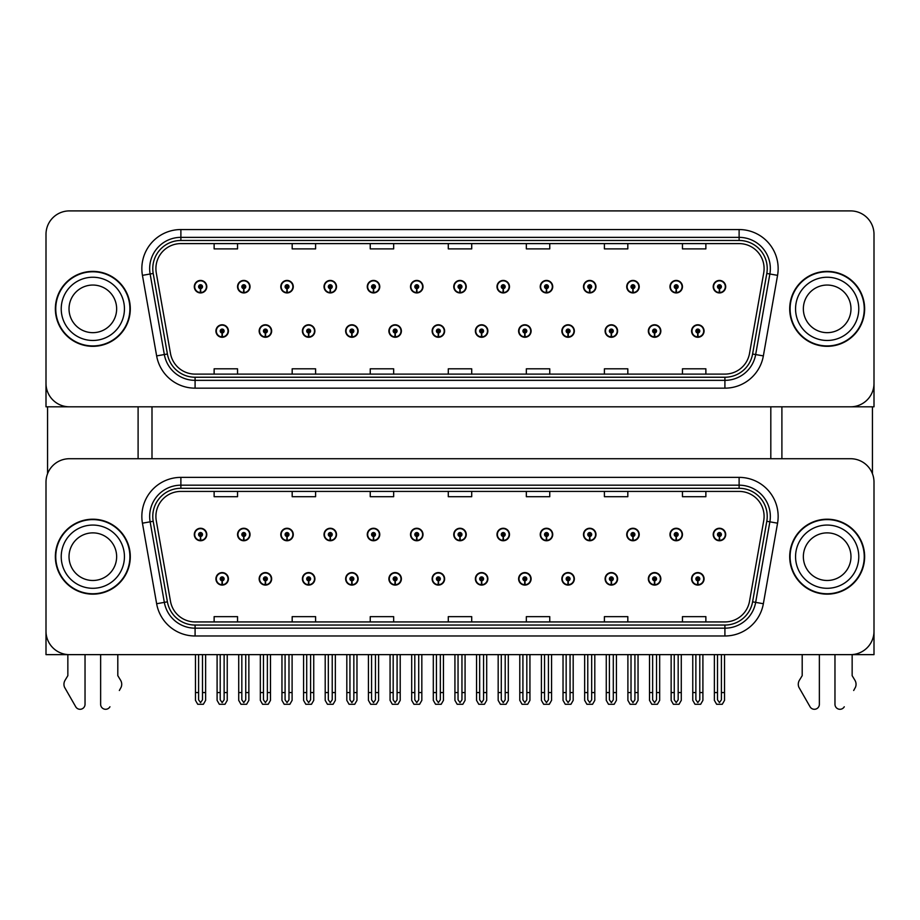 <?xml version="1.0" encoding="UTF-8"?>
<svg xmlns="http://www.w3.org/2000/svg" width="920" height="920" viewBox="0 0 920 920"><rect width="100%" height="100%" fill="white"/><g stroke="black" fill="none" stroke-linecap="round" stroke-linejoin="round"><path stroke-width="1.38" d="M605.107 578.841A6.244 6.244 0 0 0 611.351 585.085A6.244 6.244 0 0 0 617.596 578.841A6.244 6.244 0 0 0 611.351 572.596A6.244 6.244 0 0 0 605.107 578.841M561.855 578.841A6.244 6.244 0 0 0 568.1 585.085A6.244 6.244 0 0 0 574.344 578.841A6.244 6.244 0 0 0 568.1 572.596A6.244 6.244 0 0 0 561.855 578.841M518.615 578.841A6.244 6.244 0 0 0 524.86 585.085A6.244 6.244 0 0 0 531.104 578.841A6.244 6.244 0 0 0 524.86 572.596A6.244 6.244 0 0 0 518.615 578.841M475.375 578.841A6.244 6.244 0 0 0 481.62 585.085A6.244 6.244 0 0 0 487.864 578.841A6.244 6.244 0 0 0 481.62 572.596A6.244 6.244 0 0 0 475.375 578.841M432.135 578.841A6.244 6.244 0 0 0 438.38 585.085A6.244 6.244 0 0 0 444.624 578.841A6.244 6.244 0 0 0 438.38 572.596A6.244 6.244 0 0 0 432.135 578.841M388.895 578.841A6.244 6.244 0 0 0 395.14 585.085A6.244 6.244 0 0 0 401.384 578.841A6.244 6.244 0 0 0 395.14 572.596A6.244 6.244 0 0 0 388.895 578.841M345.655 578.841A6.244 6.244 0 0 0 351.9 585.085A6.244 6.244 0 0 0 358.144 578.841A6.244 6.244 0 0 0 351.9 572.596A6.244 6.244 0 0 0 345.655 578.841M302.404 578.841A6.244 6.244 0 0 0 308.648 585.085A6.244 6.244 0 0 0 314.893 578.841A6.244 6.244 0 0 0 308.648 572.596A6.244 6.244 0 0 0 302.404 578.841M259.164 578.841A6.244 6.244 0 0 0 265.408 585.085A6.244 6.244 0 0 0 271.653 578.841A6.244 6.244 0 0 0 265.408 572.596A6.244 6.244 0 0 0 259.164 578.841M215.924 578.841A6.244 6.244 0 0 0 222.168 585.085A6.244 6.244 0 0 0 228.413 578.841A6.244 6.244 0 0 0 222.168 572.596A6.244 6.244 0 0 0 215.924 578.841M648.347 578.841A6.244 6.244 0 0 0 654.591 585.085A6.244 6.244 0 0 0 660.836 578.841A6.244 6.244 0 0 0 654.591 572.596A6.244 6.244 0 0 0 648.347 578.841M669.967 534.509A6.244 6.244 0 0 0 676.211 540.753A6.244 6.244 0 0 0 682.456 534.509A6.244 6.244 0 0 0 676.211 528.264A6.244 6.244 0 0 0 669.967 534.509M626.727 534.509A6.244 6.244 0 0 0 632.971 540.753A6.244 6.244 0 0 0 639.216 534.509A6.244 6.244 0 0 0 632.971 528.264A6.244 6.244 0 0 0 626.727 534.509M583.487 534.509A6.244 6.244 0 0 0 589.731 540.753A6.244 6.244 0 0 0 595.976 534.509A6.244 6.244 0 0 0 589.731 528.264A6.244 6.244 0 0 0 583.487 534.509M540.235 534.509A6.244 6.244 0 0 0 546.48 540.753A6.244 6.244 0 0 0 552.724 534.509A6.244 6.244 0 0 0 546.48 528.264A6.244 6.244 0 0 0 540.235 534.509M496.995 534.509A6.244 6.244 0 0 0 503.24 540.753A6.244 6.244 0 0 0 509.484 534.509A6.244 6.244 0 0 0 503.24 528.264A6.244 6.244 0 0 0 496.995 534.509M453.755 534.509A6.244 6.244 0 0 0 460 540.753A6.244 6.244 0 0 0 466.244 534.509A6.244 6.244 0 0 0 460 528.264A6.244 6.244 0 0 0 453.755 534.509M410.515 534.509A6.244 6.244 0 0 0 416.76 540.753A6.244 6.244 0 0 0 423.004 534.509A6.244 6.244 0 0 0 416.76 528.264A6.244 6.244 0 0 0 410.515 534.509M367.275 534.509A6.244 6.244 0 0 0 373.52 540.753A6.244 6.244 0 0 0 379.764 534.509A6.244 6.244 0 0 0 373.52 528.264A6.244 6.244 0 0 0 367.275 534.509M324.024 534.509A6.244 6.244 0 0 0 330.268 540.753A6.244 6.244 0 0 0 336.513 534.509A6.244 6.244 0 0 0 330.268 528.264A6.244 6.244 0 0 0 324.024 534.509M280.784 534.509A6.244 6.244 0 0 0 287.029 540.753A6.244 6.244 0 0 0 293.273 534.509A6.244 6.244 0 0 0 287.029 528.264A6.244 6.244 0 0 0 280.784 534.509M237.544 534.509A6.244 6.244 0 0 0 243.788 540.753A6.244 6.244 0 0 0 250.033 534.509A6.244 6.244 0 0 0 243.788 528.264A6.244 6.244 0 0 0 237.544 534.509M194.304 534.509A6.244 6.244 0 0 0 200.548 540.753A6.244 6.244 0 0 0 206.793 534.509A6.244 6.244 0 0 0 200.548 528.264A6.244 6.244 0 0 0 194.304 534.509M691.587 578.841A6.244 6.244 0 0 0 697.831 585.085A6.244 6.244 0 0 0 704.076 578.841A6.244 6.244 0 0 0 697.831 572.596A6.244 6.244 0 0 0 691.587 578.841M713.207 534.509A6.244 6.244 0 0 0 719.452 540.753A6.244 6.244 0 0 0 725.696 534.509A6.244 6.244 0 0 0 719.452 528.264A6.244 6.244 0 0 0 713.207 534.509M874 654.637L874 482.137A23.414 23.414 0 0 0 850.586 458.723L69.414 458.723A23.414 23.414 0 0 0 46 482.137L46 654.637L874 654.637M151.995 406.812L151.995 458.723M770.81 406.812L770.81 458.723M605.107 331.027A6.244 6.244 0 0 0 611.351 337.272A6.244 6.244 0 0 0 617.596 331.027A6.244 6.244 0 0 0 611.351 324.783A6.244 6.244 0 0 0 605.107 331.027M561.855 331.027A6.244 6.244 0 0 0 568.1 337.272A6.244 6.244 0 0 0 574.344 331.027A6.244 6.244 0 0 0 568.1 324.783A6.244 6.244 0 0 0 561.855 331.027M518.615 331.027A6.244 6.244 0 0 0 524.86 337.272A6.244 6.244 0 0 0 531.104 331.027A6.244 6.244 0 0 0 524.86 324.783A6.244 6.244 0 0 0 518.615 331.027M475.375 331.027A6.244 6.244 0 0 0 481.62 337.272A6.244 6.244 0 0 0 487.864 331.027A6.244 6.244 0 0 0 481.62 324.783A6.244 6.244 0 0 0 475.375 331.027M432.135 331.027A6.244 6.244 0 0 0 438.38 337.272A6.244 6.244 0 0 0 444.624 331.027A6.244 6.244 0 0 0 438.38 324.783A6.244 6.244 0 0 0 432.135 331.027M388.895 331.027A6.244 6.244 0 0 0 395.14 337.272A6.244 6.244 0 0 0 401.384 331.027A6.244 6.244 0 0 0 395.14 324.783A6.244 6.244 0 0 0 388.895 331.027M345.655 331.027A6.244 6.244 0 0 0 351.9 337.272A6.244 6.244 0 0 0 358.144 331.027A6.244 6.244 0 0 0 351.9 324.783A6.244 6.244 0 0 0 345.655 331.027M302.404 331.027A6.244 6.244 0 0 0 308.648 337.272A6.244 6.244 0 0 0 314.893 331.027A6.244 6.244 0 0 0 308.648 324.783A6.244 6.244 0 0 0 302.404 331.027M259.164 331.027A6.244 6.244 0 0 0 265.408 337.272A6.244 6.244 0 0 0 271.653 331.027A6.244 6.244 0 0 0 265.408 324.783A6.244 6.244 0 0 0 259.164 331.027M215.924 331.027A6.244 6.244 0 0 0 222.168 337.272A6.244 6.244 0 0 0 228.413 331.027A6.244 6.244 0 0 0 222.168 324.783A6.244 6.244 0 0 0 215.924 331.027M648.347 331.027A6.244 6.244 0 0 0 654.591 337.272A6.244 6.244 0 0 0 660.836 331.027A6.244 6.244 0 0 0 654.591 324.783A6.244 6.244 0 0 0 648.347 331.027M669.967 286.683A6.244 6.244 0 0 0 676.211 292.928A6.244 6.244 0 0 0 682.456 286.683A6.244 6.244 0 0 0 676.211 280.439A6.244 6.244 0 0 0 669.967 286.683M626.727 286.683A6.244 6.244 0 0 0 632.971 292.928A6.244 6.244 0 0 0 639.216 286.683A6.244 6.244 0 0 0 632.971 280.439A6.244 6.244 0 0 0 626.727 286.683M583.487 286.683A6.244 6.244 0 0 0 589.731 292.928A6.244 6.244 0 0 0 595.976 286.683A6.244 6.244 0 0 0 589.731 280.439A6.244 6.244 0 0 0 583.487 286.683M540.235 286.683A6.244 6.244 0 0 0 546.48 292.928A6.244 6.244 0 0 0 552.724 286.683A6.244 6.244 0 0 0 546.48 280.439A6.244 6.244 0 0 0 540.235 286.683M496.995 286.683A6.244 6.244 0 0 0 503.24 292.928A6.244 6.244 0 0 0 509.484 286.683A6.244 6.244 0 0 0 503.24 280.439A6.244 6.244 0 0 0 496.995 286.683M453.755 286.683A6.244 6.244 0 0 0 460 292.928A6.244 6.244 0 0 0 466.244 286.683A6.244 6.244 0 0 0 460 280.439A6.244 6.244 0 0 0 453.755 286.683M410.515 286.683A6.244 6.244 0 0 0 416.76 292.928A6.244 6.244 0 0 0 423.004 286.683A6.244 6.244 0 0 0 416.76 280.439A6.244 6.244 0 0 0 410.515 286.683M367.275 286.683A6.244 6.244 0 0 0 373.52 292.928A6.244 6.244 0 0 0 379.764 286.683A6.244 6.244 0 0 0 373.52 280.439A6.244 6.244 0 0 0 367.275 286.683M324.024 286.683A6.244 6.244 0 0 0 330.268 292.928A6.244 6.244 0 0 0 336.513 286.683A6.244 6.244 0 0 0 330.268 280.439A6.244 6.244 0 0 0 324.024 286.683M280.784 286.683A6.244 6.244 0 0 0 287.029 292.928A6.244 6.244 0 0 0 293.273 286.683A6.244 6.244 0 0 0 287.029 280.439A6.244 6.244 0 0 0 280.784 286.683M237.544 286.683A6.244 6.244 0 0 0 243.788 292.928A6.244 6.244 0 0 0 250.033 286.683A6.244 6.244 0 0 0 243.788 280.439A6.244 6.244 0 0 0 237.544 286.683M194.304 286.683A6.244 6.244 0 0 0 200.548 292.928A6.244 6.244 0 0 0 206.793 286.683A6.244 6.244 0 0 0 200.548 280.439A6.244 6.244 0 0 0 194.304 286.683M691.587 331.027A6.244 6.244 0 0 0 697.831 337.272A6.244 6.244 0 0 0 704.076 331.027A6.244 6.244 0 0 0 697.831 324.783A6.244 6.244 0 0 0 691.587 331.027M713.207 286.683A6.244 6.244 0 0 0 719.452 292.928A6.244 6.244 0 0 0 725.696 286.683A6.244 6.244 0 0 0 719.452 280.439A6.244 6.244 0 0 0 713.207 286.683M874 406.812L874 234.312A23.414 23.414 0 0 0 850.586 210.898L69.414 210.898A23.414 23.414 0 0 0 46 234.312L46 406.812L874 406.812M55.361 556.68A37.467 37.467 0 0 0 92.828 594.147A37.467 37.467 0 0 0 130.295 556.68A37.467 37.467 0 0 0 92.828 519.213A37.467 37.467 0 0 0 55.361 556.68M789.705 556.68A37.467 37.467 0 0 0 827.172 594.147A37.467 37.467 0 0 0 864.639 556.68A37.467 37.467 0 0 0 827.172 519.213A37.467 37.467 0 0 0 789.705 556.68M155.905 516.396A24.978 24.978 0 0 1 180.883 491.418L739.116 491.418A24.978 24.978 0 0 1 763.715 520.743L749.512 601.289A24.978 24.978 0 0 1 724.914 621.931L195.086 621.931A24.978 24.978 0 0 1 170.487 601.289L156.285 520.743A24.978 24.978 0 0 1 155.905 516.396M152.777 516.396A28.094 28.094 0 0 0 153.203 521.284L167.405 601.83A28.094 28.094 0 0 0 195.086 625.048L724.914 625.048A28.094 28.094 0 0 0 752.594 601.83L766.797 521.284A28.094 28.094 0 0 0 739.116 488.301L180.883 488.301A28.094 28.094 0 0 0 152.777 516.396M142.439 523.181A39.031 39.031 0 0 1 180.883 477.376L739.116 477.376A39.031 39.031 0 0 1 777.561 523.181L763.358 603.727A39.031 39.031 0 0 1 724.914 635.984L195.086 635.984A39.031 39.031 0 0 1 156.642 603.727L142.439 523.181L150.132 521.824A31.222 31.222 0 0 1 180.883 485.185L739.116 485.185A31.222 31.222 0 0 1 769.867 521.824L755.665 602.37A31.222 31.222 0 0 1 724.914 628.176L195.086 628.176A31.222 31.222 0 0 1 164.335 602.37L150.132 521.824A31.222 31.222 0 0 1 149.661 516.396M850.586 458.723L69.414 458.723M46 482.137L46 631.223A23.414 23.414 0 0 0 69.414 654.637L850.586 654.637A23.414 23.414 0 0 0 874 631.223L874 482.137M448.293 491.418L448.293 496.708L471.707 496.708L471.707 491.418M370.242 491.418L370.242 496.708L393.656 496.708L393.656 491.418M292.18 491.418L292.18 496.708L315.594 496.708L315.594 491.418M214.13 491.418L214.13 496.708L237.544 496.708L237.544 491.418M526.343 491.418L526.343 496.708L549.757 496.708L549.757 491.418M604.405 491.418L604.405 496.708L627.819 496.708L627.819 491.418M682.456 491.418L682.456 496.708L705.87 496.708L705.87 491.418M471.707 621.931L471.707 616.641L448.293 616.641L448.293 621.931M393.656 621.931L393.656 616.641L370.242 616.641L370.242 621.931M315.594 621.931L315.594 616.641L292.18 616.641L292.18 621.931M237.544 621.931L237.544 616.641L214.13 616.641L214.13 621.931M549.757 621.931L549.757 616.641L526.343 616.641L526.343 621.931M627.819 621.931L627.819 616.641L604.405 616.641L604.405 621.931M705.87 621.931L705.87 616.641L682.456 616.641L682.456 621.931M55.361 308.855A37.467 37.467 0 0 0 92.828 346.322A37.467 37.467 0 0 0 130.295 308.855A37.467 37.467 0 0 0 92.828 271.388A37.467 37.467 0 0 0 55.361 308.855M789.705 308.855A37.467 37.467 0 0 0 827.172 346.322A37.467 37.467 0 0 0 864.639 308.855A37.467 37.467 0 0 0 827.172 271.388A37.467 37.467 0 0 0 789.705 308.855M155.905 268.582A24.978 24.978 0 0 1 180.883 243.605L739.116 243.605A24.978 24.978 0 0 1 763.715 272.918L749.512 353.464A24.978 24.978 0 0 1 724.914 374.106L195.086 374.106A24.978 24.978 0 0 1 170.487 353.464L156.285 272.918A24.978 24.978 0 0 1 155.905 268.582M152.777 268.582A28.094 28.094 0 0 0 153.203 273.458L167.405 354.004A28.094 28.094 0 0 0 195.086 377.234L724.914 377.234A28.094 28.094 0 0 0 752.594 354.004L766.797 273.458A28.094 28.094 0 0 0 739.116 240.476L180.883 240.476A28.094 28.094 0 0 0 152.777 268.582M142.439 275.356A39.031 39.031 0 0 1 180.883 229.552L739.116 229.552A39.031 39.031 0 0 1 777.561 275.356L763.358 355.902A39.031 39.031 0 0 1 724.914 388.159L195.086 388.159A39.031 39.031 0 0 1 156.642 355.902L142.439 275.356L150.132 273.999A31.222 31.222 0 0 1 180.883 237.36L739.116 237.36A31.222 31.222 0 0 1 769.867 273.999L755.665 354.556A31.222 31.222 0 0 1 724.914 380.351L195.086 380.351A31.222 31.222 0 0 1 164.335 354.556L150.132 273.999A31.222 31.222 0 0 1 149.661 268.582M850.586 210.898L69.414 210.898M46 234.312L46 383.398A23.414 23.414 0 0 0 69.414 406.812L850.586 406.812A23.414 23.414 0 0 0 874 383.398L874 234.312M752.594 354.004L755.665 354.556L769.867 273.999L777.561 275.356M448.293 243.605L448.293 248.883L471.707 248.883L471.707 243.605M370.242 243.605L370.242 248.883L393.656 248.883L393.656 243.605M292.18 243.605L292.18 248.883L315.594 248.883L315.594 243.605M214.13 243.605L214.13 248.883L237.544 248.883L237.544 243.605M526.343 243.605L526.343 248.883L549.757 248.883L549.757 243.605M604.405 243.605L604.405 248.883L627.819 248.883L627.819 243.605M682.456 243.605L682.456 248.883L705.87 248.883L705.87 243.605M471.707 374.106L471.707 368.816L448.293 368.816L448.293 374.106M393.656 374.106L393.656 368.816L370.242 368.816L370.242 374.106M315.594 374.106L315.594 368.816L292.18 368.816L292.18 374.106M237.544 374.106L237.544 368.816L214.13 368.816L214.13 374.106M549.757 374.106L549.757 368.816L526.343 368.816L526.343 374.106M627.819 374.106L627.819 368.816L604.405 368.816L604.405 374.106M705.87 374.106L705.87 368.816L682.456 368.816L682.456 374.106M699.786 654.637L699.786 699.821L697.831 702.604L695.876 699.821L695.876 692.564L692.76 692.564L692.76 700.373L695.014 704.283L700.649 704.283L702.903 700.373L702.903 654.637M697.751 580.796L697.578 584.694A5.853 5.853 0 0 1 691.978 578.841A5.853 5.853 0 0 1 697.831 572.987A5.853 5.853 0 0 1 703.685 578.841A5.853 5.853 0 0 1 698.084 584.694L697.912 580.796A1.955 1.955 0 0 0 699.786 578.841A1.955 1.955 0 0 0 697.831 576.897A1.955 1.955 0 0 0 695.876 578.841A1.955 1.955 0 0 0 697.751 580.796L697.797 579.623A0.782 0.782 0 0 1 697.049 578.841A0.782 0.782 0 0 1 697.831 578.059A0.782 0.782 0 0 1 698.613 578.841A0.782 0.782 0 0 1 697.866 579.623L697.912 580.796M692.76 654.637L692.76 692.564M695.876 654.637L695.876 692.564M699.786 692.564L702.903 692.564M721.406 654.637L721.406 699.821L719.452 702.604L717.496 699.821L717.496 692.564L714.38 692.564L714.38 700.373L716.634 704.283L722.269 704.283L724.523 700.373L724.523 654.637M719.371 536.463L719.198 540.362A5.853 5.853 0 0 1 713.598 534.509A5.853 5.853 0 0 1 719.452 528.655A5.853 5.853 0 0 1 725.305 534.509A5.853 5.853 0 0 1 719.704 540.362L719.532 536.463A1.955 1.955 0 0 0 721.406 534.509A1.955 1.955 0 0 0 719.452 532.553A1.955 1.955 0 0 0 717.496 534.509A1.955 1.955 0 0 0 719.371 536.463L719.417 535.29A0.782 0.782 0 0 1 718.669 534.509A0.782 0.782 0 0 1 719.452 533.726A0.782 0.782 0 0 1 720.233 534.509A0.782 0.782 0 0 1 719.486 535.29L719.532 536.463M714.38 654.637L714.38 692.564M717.496 654.637L717.496 692.564M721.406 692.564L724.523 692.564M697.751 332.971L697.578 336.869A5.853 5.853 0 0 1 691.978 331.027A5.853 5.853 0 0 1 697.831 325.162A5.853 5.853 0 0 1 703.685 331.027A5.853 5.853 0 0 1 698.084 336.869L697.912 332.971A1.955 1.955 0 0 0 699.786 331.027A1.955 1.955 0 0 0 697.831 329.072A1.955 1.955 0 0 0 695.876 331.027A1.955 1.955 0 0 0 697.751 332.971L697.797 331.798A0.782 0.782 0 0 1 697.049 331.027A0.782 0.782 0 0 1 697.831 330.245A0.782 0.782 0 0 1 698.613 331.027A0.782 0.782 0 0 1 697.866 331.798L697.912 332.971M697.831 702.604L695.876 699.821M719.371 288.638L719.198 292.537A5.853 5.853 0 0 1 713.598 286.683A5.853 5.853 0 0 1 719.452 280.83A5.853 5.853 0 0 1 725.305 286.683A5.853 5.853 0 0 1 719.704 292.537L719.532 288.638A1.955 1.955 0 0 0 721.406 286.683A1.955 1.955 0 0 0 719.452 284.74A1.955 1.955 0 0 0 717.496 286.683A1.955 1.955 0 0 0 719.371 288.638L719.417 287.465A0.782 0.782 0 0 1 718.669 286.683A0.782 0.782 0 0 1 719.452 285.901A0.782 0.782 0 0 1 720.233 286.683A0.782 0.782 0 0 1 719.486 287.465L719.532 288.638M719.452 702.604L717.496 699.821M676.131 288.638L675.958 292.537A5.853 5.853 0 0 1 670.358 286.683A5.853 5.853 0 0 1 676.211 280.83A5.853 5.853 0 0 1 682.065 286.683A5.853 5.853 0 0 1 676.464 292.537L676.292 288.638A1.955 1.955 0 0 0 678.167 286.683A1.955 1.955 0 0 0 676.211 284.74A1.955 1.955 0 0 0 674.256 286.683A1.955 1.955 0 0 0 676.131 288.638L676.177 287.465A0.782 0.782 0 0 1 675.429 286.683A0.782 0.782 0 0 1 676.211 285.901A0.782 0.782 0 0 1 676.994 286.683A0.782 0.782 0 0 1 676.246 287.465L676.292 288.638M678.167 654.637L678.167 699.821L676.211 702.604L674.256 699.821L674.256 692.564L671.14 692.564L671.14 700.373L673.394 704.283L679.029 704.283L681.283 700.373L681.283 654.637M632.88 288.638L632.719 292.537A5.853 5.853 0 0 1 627.118 286.683A5.853 5.853 0 0 1 632.971 280.83A5.853 5.853 0 0 1 638.825 286.683A5.853 5.853 0 0 1 633.224 292.537L633.052 288.638A1.955 1.955 0 0 0 634.915 286.683A1.955 1.955 0 0 0 632.971 284.74A1.955 1.955 0 0 0 631.016 286.683A1.955 1.955 0 0 0 632.88 288.638L632.937 287.465A0.782 0.782 0 0 1 632.189 286.683A0.782 0.782 0 0 1 632.971 285.901A0.782 0.782 0 0 1 633.754 286.683A0.782 0.782 0 0 1 633.006 287.465L633.052 288.638M634.915 654.637L634.915 699.821L632.971 702.604L631.016 699.821L631.016 692.564L627.9 692.564L627.9 700.373L630.143 704.283L635.789 704.283L638.043 700.373L638.043 654.637M589.639 288.638L589.467 292.537A5.853 5.853 0 0 1 583.866 286.683A5.853 5.853 0 0 1 589.731 280.83A5.853 5.853 0 0 1 595.585 286.683A5.853 5.853 0 0 1 589.984 292.537L589.812 288.638A1.955 1.955 0 0 0 591.675 286.683A1.955 1.955 0 0 0 589.731 284.74A1.955 1.955 0 0 0 587.776 286.683A1.955 1.955 0 0 0 589.639 288.638L589.697 287.465A0.782 0.782 0 0 1 588.949 286.683A0.782 0.782 0 0 1 589.731 285.901A0.782 0.782 0 0 1 590.502 286.683A0.782 0.782 0 0 1 589.766 287.465L589.812 288.638M591.675 654.637L591.675 699.821L589.731 702.604L587.776 699.821L587.776 692.564L584.648 692.564L584.648 700.373L586.903 704.283L592.549 704.283L594.803 700.373L594.803 654.637M546.399 288.638L546.227 292.537A5.853 5.853 0 0 1 540.626 286.683A5.853 5.853 0 0 1 546.48 280.83A5.853 5.853 0 0 1 552.333 286.683A5.853 5.853 0 0 1 546.745 292.537L546.572 288.638A1.955 1.955 0 0 0 548.435 286.683A1.955 1.955 0 0 0 546.48 284.74A1.955 1.955 0 0 0 544.536 286.683A1.955 1.955 0 0 0 546.399 288.638L546.445 287.465A0.782 0.782 0 0 1 545.698 286.683A0.782 0.782 0 0 1 546.48 285.901A0.782 0.782 0 0 1 547.262 286.683A0.782 0.782 0 0 1 546.514 287.465L546.572 288.638M548.435 654.637L548.435 699.821L546.48 702.604L544.536 699.821L544.536 692.564L541.409 692.564L541.409 700.373L543.662 704.283L549.309 704.283L551.563 700.373L551.563 654.637M676.131 536.463L675.958 540.362A5.853 5.853 0 0 1 670.358 534.509A5.853 5.853 0 0 1 676.211 528.655A5.853 5.853 0 0 1 682.065 534.509A5.853 5.853 0 0 1 676.464 540.362L676.292 536.463A1.955 1.955 0 0 0 678.167 534.509A1.955 1.955 0 0 0 676.211 532.553A1.955 1.955 0 0 0 674.256 534.509A1.955 1.955 0 0 0 676.131 536.463L676.177 535.29A0.782 0.782 0 0 1 675.429 534.509A0.782 0.782 0 0 1 676.211 533.726A0.782 0.782 0 0 1 676.994 534.509A0.782 0.782 0 0 1 676.246 535.29L676.292 536.463M671.14 654.637L671.14 692.564M674.256 654.637L674.256 692.564M676.211 702.604L674.256 699.821M678.167 692.564L681.283 692.564M632.88 536.463L632.719 540.362A5.853 5.853 0 0 1 627.118 534.509A5.853 5.853 0 0 1 632.971 528.655A5.853 5.853 0 0 1 638.825 534.509A5.853 5.853 0 0 1 633.224 540.362L633.052 536.463A1.955 1.955 0 0 0 634.915 534.509A1.955 1.955 0 0 0 632.971 532.553A1.955 1.955 0 0 0 631.016 534.509A1.955 1.955 0 0 0 632.88 536.463L632.937 535.29A0.782 0.782 0 0 1 632.189 534.509A0.782 0.782 0 0 1 632.971 533.726A0.782 0.782 0 0 1 633.754 534.509A0.782 0.782 0 0 1 633.006 535.29L633.052 536.463M627.9 654.637L627.9 692.564M631.016 654.637L631.016 692.564M632.971 702.604L631.016 699.821M634.915 692.564L638.043 692.564M589.639 536.463L589.467 540.362A5.853 5.853 0 0 1 583.866 534.509A5.853 5.853 0 0 1 589.731 528.655A5.853 5.853 0 0 1 595.585 534.509A5.853 5.853 0 0 1 589.984 540.362L589.812 536.463A1.955 1.955 0 0 0 591.675 534.509A1.955 1.955 0 0 0 589.731 532.553A1.955 1.955 0 0 0 587.776 534.509A1.955 1.955 0 0 0 589.639 536.463L589.697 535.29A0.782 0.782 0 0 1 588.949 534.509A0.782 0.782 0 0 1 589.731 533.726A0.782 0.782 0 0 1 590.502 534.509A0.782 0.782 0 0 1 589.766 535.29L589.812 536.463M584.648 654.637L584.648 692.564M587.776 654.637L587.776 692.564M589.731 702.604L587.776 699.821M591.675 692.564L594.803 692.564M546.399 536.463L546.227 540.362A5.853 5.853 0 0 1 540.626 534.509A5.853 5.853 0 0 1 546.48 528.655A5.853 5.853 0 0 1 552.333 534.509A5.853 5.853 0 0 1 546.745 540.362L546.572 536.463A1.955 1.955 0 0 0 548.435 534.509A1.955 1.955 0 0 0 546.48 532.553A1.955 1.955 0 0 0 544.536 534.509A1.955 1.955 0 0 0 546.399 536.463L546.445 535.29A0.782 0.782 0 0 1 545.698 534.509A0.782 0.782 0 0 1 546.48 533.726A0.782 0.782 0 0 1 547.262 534.509A0.782 0.782 0 0 1 546.514 535.29L546.572 536.463M541.409 654.637L541.409 692.564M544.536 654.637L544.536 692.564M546.48 702.604L544.536 699.821M548.435 692.564L551.563 692.564M656.535 654.637L656.535 699.821L654.591 702.604L652.636 699.821L652.636 692.564L649.52 692.564L649.52 700.373L651.774 704.283L657.409 704.283L659.663 700.373L659.663 654.637M654.499 580.796L654.338 584.694A5.853 5.853 0 0 1 648.738 578.841A5.853 5.853 0 0 1 654.591 572.987A5.853 5.853 0 0 1 660.445 578.841A5.853 5.853 0 0 1 654.844 584.694L654.672 580.796A1.955 1.955 0 0 0 656.535 578.841A1.955 1.955 0 0 0 654.591 576.897A1.955 1.955 0 0 0 652.636 578.841A1.955 1.955 0 0 0 654.499 580.796L654.557 579.623A0.782 0.782 0 0 1 653.809 578.841A0.782 0.782 0 0 1 654.591 578.059A0.782 0.782 0 0 1 655.373 578.841A0.782 0.782 0 0 1 654.626 579.623L654.672 580.796M649.52 654.637L649.52 692.564M652.636 654.637L652.636 692.564M656.535 692.564L659.663 692.564M613.295 654.637L613.295 699.821L611.351 702.604L609.396 699.821L609.396 692.564L606.269 692.564L606.269 700.373L608.522 704.283L614.169 704.283L616.423 700.373L616.423 654.637M611.259 580.796L611.087 584.694A5.853 5.853 0 0 1 605.498 578.841A5.853 5.853 0 0 1 611.351 572.987A5.853 5.853 0 0 1 617.205 578.841A5.853 5.853 0 0 1 611.605 584.694L611.432 580.796A1.955 1.955 0 0 0 613.295 578.841A1.955 1.955 0 0 0 611.351 576.897A1.955 1.955 0 0 0 609.396 578.841A1.955 1.955 0 0 0 611.259 580.796L611.317 579.623A0.782 0.782 0 0 1 610.569 578.841A0.782 0.782 0 0 1 611.351 578.059A0.782 0.782 0 0 1 612.133 578.841A0.782 0.782 0 0 1 611.386 579.623L611.432 580.796M606.269 654.637L606.269 692.564M609.396 654.637L609.396 692.564M613.295 692.564L616.423 692.564M570.055 654.637L570.055 699.821L568.1 702.604L566.156 699.821L566.156 692.564L563.028 692.564L563.028 700.373L565.282 704.283L570.929 704.283L573.183 700.373L573.183 654.637M568.019 580.796L567.847 584.694A5.853 5.853 0 0 1 562.246 578.841A5.853 5.853 0 0 1 568.1 572.987A5.853 5.853 0 0 1 573.965 578.841A5.853 5.853 0 0 1 568.365 584.694L568.192 580.796A1.955 1.955 0 0 0 570.055 578.841A1.955 1.955 0 0 0 568.1 576.897A1.955 1.955 0 0 0 566.156 578.841A1.955 1.955 0 0 0 568.019 580.796L568.066 579.623A0.782 0.782 0 0 1 567.329 578.841A0.782 0.782 0 0 1 568.1 578.059A0.782 0.782 0 0 1 568.882 578.841A0.782 0.782 0 0 1 568.134 579.623L568.192 580.796M563.028 654.637L563.028 692.564M566.156 654.637L566.156 692.564M570.055 692.564L573.183 692.564M654.499 332.971L654.338 336.869A5.853 5.853 0 0 1 648.738 331.027A5.853 5.853 0 0 1 654.591 325.162A5.853 5.853 0 0 1 660.445 331.027A5.853 5.853 0 0 1 654.844 336.869L654.672 332.971A1.955 1.955 0 0 0 656.535 331.027A1.955 1.955 0 0 0 654.591 329.072A1.955 1.955 0 0 0 652.636 331.027A1.955 1.955 0 0 0 654.499 332.971L654.557 331.798A0.782 0.782 0 0 1 653.809 331.027A0.782 0.782 0 0 1 654.591 330.245A0.782 0.782 0 0 1 655.373 331.027A0.782 0.782 0 0 1 654.626 331.798L654.672 332.971M654.591 702.604L652.636 699.821M611.259 332.971L611.087 336.869A5.853 5.853 0 0 1 605.498 331.027A5.853 5.853 0 0 1 611.351 325.162A5.853 5.853 0 0 1 617.205 331.027A5.853 5.853 0 0 1 611.605 336.869L611.432 332.971A1.955 1.955 0 0 0 613.295 331.027A1.955 1.955 0 0 0 611.351 329.072A1.955 1.955 0 0 0 609.396 331.027A1.955 1.955 0 0 0 611.259 332.971L611.317 331.798A0.782 0.782 0 0 1 610.569 331.027A0.782 0.782 0 0 1 611.351 330.245A0.782 0.782 0 0 1 612.133 331.027A0.782 0.782 0 0 1 611.386 331.798L611.432 332.971M611.351 702.604L609.396 699.821M568.019 332.971L567.847 336.869A5.853 5.853 0 0 1 562.246 331.027A5.853 5.853 0 0 1 568.1 325.162A5.853 5.853 0 0 1 573.965 331.027A5.853 5.853 0 0 1 568.365 336.869L568.192 332.971A1.955 1.955 0 0 0 570.055 331.027A1.955 1.955 0 0 0 568.1 329.072A1.955 1.955 0 0 0 566.156 331.027A1.955 1.955 0 0 0 568.019 332.971L568.066 331.798A0.782 0.782 0 0 1 567.329 331.027A0.782 0.782 0 0 1 568.1 330.245A0.782 0.782 0 0 1 568.882 331.027A0.782 0.782 0 0 1 568.134 331.798L568.192 332.971M568.1 702.604L566.156 699.821M47.564 406.812L47.564 473.731M138.103 406.812L138.103 458.723M781.896 406.812L781.896 458.723M872.436 406.812L872.436 473.731M100.636 654.637L100.636 704.294L100.636 654.637M85.031 654.637L85.031 704.294A4.979 4.979 0 0 1 75.727 706.779L64.515 687.206A7.808 7.808 0 0 1 65.079 680.248L67.85 675.671L65.079 680.248M119.347 690.494L121.152 687.206A7.808 7.808 0 0 0 120.589 680.248L117.806 675.671L117.806 654.637M109.94 706.779A4.979 4.979 0 0 1 100.636 704.294M67.85 654.637L67.85 675.671M120.589 680.248L117.806 675.671M834.969 654.637L834.969 704.294L834.969 654.637M819.363 654.637L819.363 704.294A4.979 4.979 0 0 1 810.06 706.779L798.847 687.206A7.808 7.808 0 0 1 799.411 680.248L802.194 675.671L799.411 680.248M853.679 690.494L855.485 687.206A7.808 7.808 0 0 0 854.921 680.248L852.15 675.671L852.15 654.637M844.272 706.779A4.979 4.979 0 0 1 834.969 704.294M802.194 654.637L802.194 675.671M854.921 680.248L852.15 675.671M116.644 556.68A23.805 23.805 0 0 0 92.828 532.875A23.805 23.805 0 0 0 69.023 556.68A23.805 23.805 0 0 0 92.828 580.485A23.805 23.805 0 0 0 116.644 556.68A23.805 23.805 0 0 1 92.828 580.485A23.805 23.805 0 0 1 69.023 556.68M55.752 556.68A37.076 37.076 0 0 1 92.828 519.604A37.076 37.076 0 0 1 129.904 556.68A37.076 37.076 0 0 1 92.828 593.756A37.076 37.076 0 0 1 55.752 556.68M850.977 308.855A23.805 23.805 0 0 0 827.172 285.05A23.805 23.805 0 0 0 803.356 308.855A23.805 23.805 0 0 0 827.172 332.66A23.805 23.805 0 0 0 850.977 308.855A23.805 23.805 0 0 1 827.172 332.66A23.805 23.805 0 0 1 803.356 308.855M790.096 308.855A37.076 37.076 0 0 1 827.172 271.779A37.076 37.076 0 0 1 864.248 308.855A37.076 37.076 0 0 1 827.172 345.931A37.076 37.076 0 0 1 790.096 308.855M850.977 556.68A23.805 23.805 0 0 0 827.172 532.875A23.805 23.805 0 0 0 803.356 556.68A23.805 23.805 0 0 0 827.172 580.485A23.805 23.805 0 0 0 850.977 556.68A23.805 23.805 0 0 1 827.172 580.485A23.805 23.805 0 0 1 803.356 556.68M790.096 556.68A37.076 37.076 0 0 1 827.172 519.604A37.076 37.076 0 0 1 864.248 556.68A37.076 37.076 0 0 1 827.172 593.756A37.076 37.076 0 0 1 790.096 556.68M116.644 308.855A23.805 23.805 0 0 0 92.828 285.05A23.805 23.805 0 0 0 69.023 308.855A23.805 23.805 0 0 0 92.828 332.66A23.805 23.805 0 0 0 116.644 308.855A23.805 23.805 0 0 1 92.828 332.66A23.805 23.805 0 0 1 69.023 308.855M55.752 308.855A37.076 37.076 0 0 1 92.828 271.779A37.076 37.076 0 0 1 129.904 308.855A37.076 37.076 0 0 1 92.828 345.931A37.076 37.076 0 0 1 55.752 308.855M505.195 654.637L505.195 699.821L503.24 702.604L501.285 699.821L501.285 692.564L498.168 692.564L498.168 700.373L500.422 704.283L506.057 704.283L508.311 700.373L508.311 654.637M503.159 536.463L502.987 540.362A5.853 5.853 0 0 1 497.386 534.509A5.853 5.853 0 0 1 503.24 528.655A5.853 5.853 0 0 1 509.093 534.509A5.853 5.853 0 0 1 503.493 540.362L503.332 536.463A1.955 1.955 0 0 0 505.195 534.509A1.955 1.955 0 0 0 503.24 532.553A1.955 1.955 0 0 0 501.285 534.509A1.955 1.955 0 0 0 503.159 536.463L503.205 535.29A0.782 0.782 0 0 1 502.458 534.509A0.782 0.782 0 0 1 503.24 533.726A0.782 0.782 0 0 1 504.022 534.509A0.782 0.782 0 0 1 503.274 535.29L503.332 536.463M498.168 654.637L498.168 692.564M501.285 654.637L501.285 692.564M505.195 692.564L508.311 692.564M461.955 654.637L461.955 699.821L460 702.604L458.045 699.821L458.045 692.564L454.928 692.564L454.928 700.373L457.183 704.283L462.817 704.283L465.072 700.373L465.072 654.637M459.919 536.463L459.747 540.362A5.853 5.853 0 0 1 454.147 534.509A5.853 5.853 0 0 1 460 528.655A5.853 5.853 0 0 1 465.853 534.509A5.853 5.853 0 0 1 460.253 540.362L460.08 536.463A1.955 1.955 0 0 0 461.955 534.509A1.955 1.955 0 0 0 460 532.553A1.955 1.955 0 0 0 458.045 534.509A1.955 1.955 0 0 0 459.919 536.463L459.966 535.29A0.782 0.782 0 0 1 459.218 534.509A0.782 0.782 0 0 1 460 533.726A0.782 0.782 0 0 1 460.782 534.509A0.782 0.782 0 0 1 460.034 535.29L460.08 536.463M454.928 654.637L454.928 692.564M458.045 654.637L458.045 692.564M461.955 692.564L465.072 692.564M418.715 654.637L418.715 699.821L416.76 702.604L414.805 699.821L414.805 692.564L411.688 692.564L411.688 700.373L413.942 704.283L419.577 704.283L421.831 700.373L421.831 654.637M416.668 536.463L416.507 540.362A5.853 5.853 0 0 1 410.906 534.509A5.853 5.853 0 0 1 416.76 528.655A5.853 5.853 0 0 1 422.613 534.509A5.853 5.853 0 0 1 417.013 540.362L416.841 536.463A1.955 1.955 0 0 0 418.715 534.509A1.955 1.955 0 0 0 416.76 532.553A1.955 1.955 0 0 0 414.805 534.509A1.955 1.955 0 0 0 416.668 536.463L416.725 535.29A0.782 0.782 0 0 1 415.978 534.509A0.782 0.782 0 0 1 416.76 533.726A0.782 0.782 0 0 1 417.542 534.509A0.782 0.782 0 0 1 416.794 535.29L416.841 536.463M411.688 654.637L411.688 692.564M414.805 654.637L414.805 692.564M418.715 692.564L421.831 692.564M503.159 288.638L502.987 292.537A5.853 5.853 0 0 1 497.386 286.683A5.853 5.853 0 0 1 503.24 280.83A5.853 5.853 0 0 1 509.093 286.683A5.853 5.853 0 0 1 503.493 292.537L503.332 288.638A1.955 1.955 0 0 0 505.195 286.683A1.955 1.955 0 0 0 503.24 284.74A1.955 1.955 0 0 0 501.285 286.683A1.955 1.955 0 0 0 503.159 288.638L503.205 287.465A0.782 0.782 0 0 1 502.458 286.683A0.782 0.782 0 0 1 503.24 285.901A0.782 0.782 0 0 1 504.022 286.683A0.782 0.782 0 0 1 503.274 287.465L503.332 288.638M503.24 702.604L501.285 699.821M459.919 288.638L459.747 292.537A5.853 5.853 0 0 1 454.147 286.683A5.853 5.853 0 0 1 460 280.83A5.853 5.853 0 0 1 465.853 286.683A5.853 5.853 0 0 1 460.253 292.537L460.08 288.638A1.955 1.955 0 0 0 461.955 286.683A1.955 1.955 0 0 0 460 284.74A1.955 1.955 0 0 0 458.045 286.683A1.955 1.955 0 0 0 459.919 288.638L459.966 287.465A0.782 0.782 0 0 1 459.218 286.683A0.782 0.782 0 0 1 460 285.901A0.782 0.782 0 0 1 460.782 286.683A0.782 0.782 0 0 1 460.034 287.465L460.08 288.638M460 702.604L458.045 699.821M416.668 288.638L416.507 292.537A5.853 5.853 0 0 1 410.906 286.683A5.853 5.853 0 0 1 416.76 280.83A5.853 5.853 0 0 1 422.613 286.683A5.853 5.853 0 0 1 417.013 292.537L416.841 288.638A1.955 1.955 0 0 0 418.715 286.683A1.955 1.955 0 0 0 416.76 284.74A1.955 1.955 0 0 0 414.805 286.683A1.955 1.955 0 0 0 416.668 288.638L416.725 287.465A0.782 0.782 0 0 1 415.978 286.683A0.782 0.782 0 0 1 416.76 285.901A0.782 0.782 0 0 1 417.542 286.683A0.782 0.782 0 0 1 416.794 287.465L416.841 288.638M416.76 702.604L414.805 699.821M524.779 332.971L524.607 336.869A5.853 5.853 0 0 1 519.006 331.027A5.853 5.853 0 0 1 524.86 325.162A5.853 5.853 0 0 1 530.713 331.027A5.853 5.853 0 0 1 525.113 336.869L524.952 332.971A1.955 1.955 0 0 0 526.815 331.027A1.955 1.955 0 0 0 524.86 329.072A1.955 1.955 0 0 0 522.916 331.027A1.955 1.955 0 0 0 524.779 332.971L524.825 331.798A0.782 0.782 0 0 1 524.078 331.027A0.782 0.782 0 0 1 524.86 330.245A0.782 0.782 0 0 1 525.642 331.027A0.782 0.782 0 0 1 524.894 331.798L524.952 332.971M526.815 654.637L526.815 699.821L524.86 702.604L522.916 699.821L522.916 692.564L519.788 692.564L519.788 700.373L522.042 704.283L527.689 704.283L529.931 700.373L529.931 654.637M481.539 332.971L481.367 336.869A5.853 5.853 0 0 1 475.766 331.027A5.853 5.853 0 0 1 481.62 325.162A5.853 5.853 0 0 1 487.473 331.027A5.853 5.853 0 0 1 481.873 336.869L481.7 332.971A1.955 1.955 0 0 0 483.575 331.027A1.955 1.955 0 0 0 481.62 329.072A1.955 1.955 0 0 0 479.665 331.027A1.955 1.955 0 0 0 481.539 332.971L481.585 331.798A0.782 0.782 0 0 1 480.838 331.027A0.782 0.782 0 0 1 481.62 330.245A0.782 0.782 0 0 1 482.402 331.027A0.782 0.782 0 0 1 481.654 331.798L481.7 332.971M483.575 654.637L483.575 699.821L481.62 702.604L479.665 699.821L479.665 692.564L476.548 692.564L476.548 700.373L478.803 704.283L484.437 704.283L486.691 700.373L486.691 654.637M438.299 332.971L438.127 336.869A5.853 5.853 0 0 1 432.526 331.027A5.853 5.853 0 0 1 438.38 325.162A5.853 5.853 0 0 1 444.233 331.027A5.853 5.853 0 0 1 438.633 336.869L438.46 332.971A1.955 1.955 0 0 0 440.335 331.027A1.955 1.955 0 0 0 438.38 329.072A1.955 1.955 0 0 0 436.425 331.027A1.955 1.955 0 0 0 438.299 332.971L438.345 331.798A0.782 0.782 0 0 1 437.598 331.027A0.782 0.782 0 0 1 438.38 330.245A0.782 0.782 0 0 1 439.162 331.027A0.782 0.782 0 0 1 438.414 331.798L438.46 332.971M440.335 654.637L440.335 699.821L438.38 702.604L436.425 699.821L436.425 692.564L433.308 692.564L433.308 700.373L435.562 704.283L441.197 704.283L443.451 700.373L443.451 654.637M524.779 580.796L524.607 584.694A5.853 5.853 0 0 1 519.006 578.841A5.853 5.853 0 0 1 524.86 572.987A5.853 5.853 0 0 1 530.713 578.841A5.853 5.853 0 0 1 525.113 584.694L524.952 580.796A1.955 1.955 0 0 0 526.815 578.841A1.955 1.955 0 0 0 524.86 576.897A1.955 1.955 0 0 0 522.916 578.841A1.955 1.955 0 0 0 524.779 580.796L524.825 579.623A0.782 0.782 0 0 1 524.078 578.841A0.782 0.782 0 0 1 524.86 578.059A0.782 0.782 0 0 1 525.642 578.841A0.782 0.782 0 0 1 524.894 579.623L524.952 580.796M519.788 654.637L519.788 692.564M522.916 654.637L522.916 692.564M524.86 702.604L522.916 699.821M526.815 692.564L529.931 692.564M481.539 580.796L481.367 584.694A5.853 5.853 0 0 1 475.766 578.841A5.853 5.853 0 0 1 481.62 572.987A5.853 5.853 0 0 1 487.473 578.841A5.853 5.853 0 0 1 481.873 584.694L481.7 580.796A1.955 1.955 0 0 0 483.575 578.841A1.955 1.955 0 0 0 481.62 576.897A1.955 1.955 0 0 0 479.665 578.841A1.955 1.955 0 0 0 481.539 580.796L481.585 579.623A0.782 0.782 0 0 1 480.838 578.841A0.782 0.782 0 0 1 481.62 578.059A0.782 0.782 0 0 1 482.402 578.841A0.782 0.782 0 0 1 481.654 579.623L481.7 580.796M476.548 654.637L476.548 692.564M479.665 654.637L479.665 692.564M481.62 702.604L479.665 699.821M483.575 692.564L486.691 692.564M438.299 580.796L438.127 584.694A5.853 5.853 0 0 1 432.526 578.841A5.853 5.853 0 0 1 438.38 572.987A5.853 5.853 0 0 1 444.233 578.841A5.853 5.853 0 0 1 438.633 584.694L438.46 580.796A1.955 1.955 0 0 0 440.335 578.841A1.955 1.955 0 0 0 438.38 576.897A1.955 1.955 0 0 0 436.425 578.841A1.955 1.955 0 0 0 438.299 580.796L438.345 579.623A0.782 0.782 0 0 1 437.598 578.841A0.782 0.782 0 0 1 438.38 578.059A0.782 0.782 0 0 1 439.162 578.841A0.782 0.782 0 0 1 438.414 579.623L438.46 580.796M433.308 654.637L433.308 692.564M436.425 654.637L436.425 692.564M438.38 702.604L436.425 699.821M440.335 692.564L443.451 692.564M375.463 654.637L375.463 699.821L373.52 702.604L371.565 699.821L371.565 692.564L368.437 692.564L368.437 700.373L370.691 704.283L376.337 704.283L378.591 700.373L378.591 654.637M373.428 536.463L373.255 540.362A5.853 5.853 0 0 1 367.666 534.509A5.853 5.853 0 0 1 373.52 528.655A5.853 5.853 0 0 1 379.373 534.509A5.853 5.853 0 0 1 373.773 540.362L373.6 536.463A1.955 1.955 0 0 0 375.463 534.509A1.955 1.955 0 0 0 373.52 532.553A1.955 1.955 0 0 0 371.565 534.509A1.955 1.955 0 0 0 373.428 536.463L373.485 535.29A0.782 0.782 0 0 1 372.738 534.509A0.782 0.782 0 0 1 373.52 533.726A0.782 0.782 0 0 1 374.302 534.509A0.782 0.782 0 0 1 373.554 535.29L373.6 536.463M368.437 654.637L368.437 692.564M371.565 654.637L371.565 692.564M375.463 692.564L378.591 692.564M332.223 654.637L332.223 699.821L330.268 702.604L328.325 699.821L328.325 692.564L325.197 692.564L325.197 700.373L327.451 704.283L333.097 704.283L335.351 700.373L335.351 654.637M330.188 536.463L330.016 540.362A5.853 5.853 0 0 1 324.415 534.509A5.853 5.853 0 0 1 330.268 528.655A5.853 5.853 0 0 1 336.133 534.509A5.853 5.853 0 0 1 330.533 540.362L330.36 536.463A1.955 1.955 0 0 0 332.223 534.509A1.955 1.955 0 0 0 330.268 532.553A1.955 1.955 0 0 0 328.325 534.509A1.955 1.955 0 0 0 330.188 536.463L330.234 535.29A0.782 0.782 0 0 1 329.498 534.509A0.782 0.782 0 0 1 330.268 533.726A0.782 0.782 0 0 1 331.05 534.509A0.782 0.782 0 0 1 330.303 535.29L330.36 536.463M325.197 654.637L325.197 692.564M328.325 654.637L328.325 692.564M332.223 692.564L335.351 692.564M288.983 654.637L288.983 699.821L287.029 702.604L285.085 699.821L285.085 692.564L281.957 692.564L281.957 700.373L284.211 704.283L289.858 704.283L292.1 700.373L292.1 654.637M286.948 536.463L286.775 540.362A5.853 5.853 0 0 1 281.175 534.509A5.853 5.853 0 0 1 287.029 528.655A5.853 5.853 0 0 1 292.882 534.509A5.853 5.853 0 0 1 287.281 540.362L287.12 536.463A1.955 1.955 0 0 0 288.983 534.509A1.955 1.955 0 0 0 287.029 532.553A1.955 1.955 0 0 0 285.085 534.509A1.955 1.955 0 0 0 286.948 536.463L286.994 535.29A0.782 0.782 0 0 1 286.246 534.509A0.782 0.782 0 0 1 287.029 533.726A0.782 0.782 0 0 1 287.81 534.509A0.782 0.782 0 0 1 287.063 535.29L287.12 536.463M281.957 654.637L281.957 692.564M285.085 654.637L285.085 692.564M288.983 692.564L292.1 692.564M245.743 654.637L245.743 699.821L243.788 702.604L241.833 699.821L241.833 692.564L238.717 692.564L238.717 700.373L240.971 704.283L246.606 704.283L248.86 700.373L248.86 654.637M243.708 536.463L243.535 540.362A5.853 5.853 0 0 1 237.935 534.509A5.853 5.853 0 0 1 243.788 528.655A5.853 5.853 0 0 1 249.642 534.509A5.853 5.853 0 0 1 244.041 540.362L243.869 536.463A1.955 1.955 0 0 0 245.743 534.509A1.955 1.955 0 0 0 243.788 532.553A1.955 1.955 0 0 0 241.833 534.509A1.955 1.955 0 0 0 243.708 536.463L243.754 535.29A0.782 0.782 0 0 1 243.006 534.509A0.782 0.782 0 0 1 243.788 533.726A0.782 0.782 0 0 1 244.57 534.509A0.782 0.782 0 0 1 243.823 535.29L243.869 536.463M238.717 654.637L238.717 692.564M241.833 654.637L241.833 692.564M245.743 692.564L248.86 692.564M202.503 654.637L202.503 699.821L200.548 702.604L198.593 699.821L198.593 692.564L195.477 692.564L195.477 700.373L197.731 704.283L203.366 704.283L205.62 700.373L205.62 654.637M200.468 536.463L200.295 540.362A5.853 5.853 0 0 1 194.695 534.509A5.853 5.853 0 0 1 200.548 528.655A5.853 5.853 0 0 1 206.402 534.509A5.853 5.853 0 0 1 200.802 540.362L200.629 536.463A1.955 1.955 0 0 0 202.503 534.509A1.955 1.955 0 0 0 200.548 532.553A1.955 1.955 0 0 0 198.593 534.509A1.955 1.955 0 0 0 200.468 536.463L200.514 535.29A0.782 0.782 0 0 1 199.767 534.509A0.782 0.782 0 0 1 200.548 533.726A0.782 0.782 0 0 1 201.33 534.509A0.782 0.782 0 0 1 200.583 535.29L200.629 536.463M195.477 654.637L195.477 692.564M198.593 654.637L198.593 692.564M202.503 692.564L205.62 692.564M373.428 288.638L373.255 292.537A5.853 5.853 0 0 1 367.666 286.683A5.853 5.853 0 0 1 373.52 280.83A5.853 5.853 0 0 1 379.373 286.683A5.853 5.853 0 0 1 373.773 292.537L373.6 288.638A1.955 1.955 0 0 0 375.463 286.683A1.955 1.955 0 0 0 373.52 284.74A1.955 1.955 0 0 0 371.565 286.683A1.955 1.955 0 0 0 373.428 288.638L373.485 287.465A0.782 0.782 0 0 1 372.738 286.683A0.782 0.782 0 0 1 373.52 285.901A0.782 0.782 0 0 1 374.302 286.683A0.782 0.782 0 0 1 373.554 287.465L373.6 288.638M373.52 702.604L371.565 699.821M330.188 288.638L330.016 292.537A5.853 5.853 0 0 1 324.415 286.683A5.853 5.853 0 0 1 330.268 280.83A5.853 5.853 0 0 1 336.133 286.683A5.853 5.853 0 0 1 330.533 292.537L330.36 288.638A1.955 1.955 0 0 0 332.223 286.683A1.955 1.955 0 0 0 330.268 284.74A1.955 1.955 0 0 0 328.325 286.683A1.955 1.955 0 0 0 330.188 288.638L330.234 287.465A0.782 0.782 0 0 1 329.498 286.683A0.782 0.782 0 0 1 330.268 285.901A0.782 0.782 0 0 1 331.05 286.683A0.782 0.782 0 0 1 330.303 287.465L330.36 288.638M330.268 702.604L328.325 699.821M286.948 288.638L286.775 292.537A5.853 5.853 0 0 1 281.175 286.683A5.853 5.853 0 0 1 287.029 280.83A5.853 5.853 0 0 1 292.882 286.683A5.853 5.853 0 0 1 287.281 292.537L287.12 288.638A1.955 1.955 0 0 0 288.983 286.683A1.955 1.955 0 0 0 287.029 284.74A1.955 1.955 0 0 0 285.085 286.683A1.955 1.955 0 0 0 286.948 288.638L286.994 287.465A0.782 0.782 0 0 1 286.246 286.683A0.782 0.782 0 0 1 287.029 285.901A0.782 0.782 0 0 1 287.81 286.683A0.782 0.782 0 0 1 287.063 287.465L287.12 288.638M287.029 702.604L285.085 699.821M243.708 288.638L243.535 292.537A5.853 5.853 0 0 1 237.935 286.683A5.853 5.853 0 0 1 243.788 280.83A5.853 5.853 0 0 1 249.642 286.683A5.853 5.853 0 0 1 244.041 292.537L243.869 288.638A1.955 1.955 0 0 0 245.743 286.683A1.955 1.955 0 0 0 243.788 284.74A1.955 1.955 0 0 0 241.833 286.683A1.955 1.955 0 0 0 243.708 288.638L243.754 287.465A0.782 0.782 0 0 1 243.006 286.683A0.782 0.782 0 0 1 243.788 285.901A0.782 0.782 0 0 1 244.57 286.683A0.782 0.782 0 0 1 243.823 287.465L243.869 288.638M243.788 702.604L241.833 699.821M200.468 288.638L200.295 292.537A5.853 5.853 0 0 1 194.695 286.683A5.853 5.853 0 0 1 200.548 280.83A5.853 5.853 0 0 1 206.402 286.683A5.853 5.853 0 0 1 200.802 292.537L200.629 288.638A1.955 1.955 0 0 0 202.503 286.683A1.955 1.955 0 0 0 200.548 284.74A1.955 1.955 0 0 0 198.593 286.683A1.955 1.955 0 0 0 200.468 288.638L200.514 287.465A0.782 0.782 0 0 1 199.767 286.683A0.782 0.782 0 0 1 200.548 285.901A0.782 0.782 0 0 1 201.33 286.683A0.782 0.782 0 0 1 200.583 287.465L200.629 288.638M200.548 702.604L198.593 699.821M395.048 332.971L394.887 336.869A5.853 5.853 0 0 1 389.286 331.027A5.853 5.853 0 0 1 395.14 325.162A5.853 5.853 0 0 1 400.993 331.027A5.853 5.853 0 0 1 395.393 336.869L395.221 332.971A1.955 1.955 0 0 0 397.084 331.027A1.955 1.955 0 0 0 395.14 329.072A1.955 1.955 0 0 0 393.185 331.027A1.955 1.955 0 0 0 395.048 332.971L395.105 331.798A0.782 0.782 0 0 1 394.358 331.027A0.782 0.782 0 0 1 395.14 330.245A0.782 0.782 0 0 1 395.922 331.027A0.782 0.782 0 0 1 395.174 331.798L395.221 332.971M397.084 654.637L397.084 699.821L395.14 702.604L393.185 699.821L393.185 692.564L390.068 692.564L390.068 700.373L392.311 704.283L397.957 704.283L400.211 700.373L400.211 654.637M351.808 332.971L351.635 336.869A5.853 5.853 0 0 1 346.035 331.027A5.853 5.853 0 0 1 351.9 325.162A5.853 5.853 0 0 1 357.753 331.027A5.853 5.853 0 0 1 352.153 336.869L351.98 332.971A1.955 1.955 0 0 0 353.843 331.027A1.955 1.955 0 0 0 351.9 329.072A1.955 1.955 0 0 0 349.945 331.027A1.955 1.955 0 0 0 351.808 332.971L351.865 331.798A0.782 0.782 0 0 1 351.118 331.027A0.782 0.782 0 0 1 351.9 330.245A0.782 0.782 0 0 1 352.671 331.027A0.782 0.782 0 0 1 351.934 331.798L351.98 332.971M353.843 654.637L353.843 699.821L351.9 702.604L349.945 699.821L349.945 692.564L346.817 692.564L346.817 700.373L349.071 704.283L354.717 704.283L356.971 700.373L356.971 654.637M308.568 332.971L308.395 336.869A5.853 5.853 0 0 1 302.795 331.027A5.853 5.853 0 0 1 308.648 325.162A5.853 5.853 0 0 1 314.502 331.027A5.853 5.853 0 0 1 308.913 336.869L308.74 332.971A1.955 1.955 0 0 0 310.603 331.027A1.955 1.955 0 0 0 308.648 329.072A1.955 1.955 0 0 0 306.705 331.027A1.955 1.955 0 0 0 308.568 332.971L308.614 331.798A0.782 0.782 0 0 1 307.866 331.027A0.782 0.782 0 0 1 308.648 330.245A0.782 0.782 0 0 1 309.43 331.027A0.782 0.782 0 0 1 308.683 331.798L308.74 332.971M310.603 654.637L310.603 699.821L308.648 702.604L306.705 699.821L306.705 692.564L303.577 692.564L303.577 700.373L305.831 704.283L311.478 704.283L313.731 700.373L313.731 654.637M265.328 332.971L265.155 336.869A5.853 5.853 0 0 1 259.555 331.027A5.853 5.853 0 0 1 265.408 325.162A5.853 5.853 0 0 1 271.262 331.027A5.853 5.853 0 0 1 265.661 336.869L265.5 332.971A1.955 1.955 0 0 0 267.363 331.027A1.955 1.955 0 0 0 265.408 329.072A1.955 1.955 0 0 0 263.465 331.027A1.955 1.955 0 0 0 265.328 332.971L265.374 331.798A0.782 0.782 0 0 1 264.627 331.027A0.782 0.782 0 0 1 265.408 330.245A0.782 0.782 0 0 1 266.19 331.027A0.782 0.782 0 0 1 265.443 331.798L265.5 332.971M267.363 654.637L267.363 699.821L265.408 702.604L263.465 699.821L263.465 692.564L260.337 692.564L260.337 700.373L262.591 704.283L268.226 704.283L270.48 700.373L270.48 654.637M222.088 332.971L221.915 336.869A5.853 5.853 0 0 1 216.315 331.027A5.853 5.853 0 0 1 222.168 325.162A5.853 5.853 0 0 1 228.022 331.027A5.853 5.853 0 0 1 222.421 336.869L222.249 332.971A1.955 1.955 0 0 0 224.123 331.027A1.955 1.955 0 0 0 222.168 329.072A1.955 1.955 0 0 0 220.213 331.027A1.955 1.955 0 0 0 222.088 332.971L222.134 331.798A0.782 0.782 0 0 1 221.386 331.027A0.782 0.782 0 0 1 222.168 330.245A0.782 0.782 0 0 1 222.95 331.027A0.782 0.782 0 0 1 222.203 331.798L222.249 332.971M224.123 654.637L224.123 699.821L222.168 702.604L220.213 699.821L220.213 692.564L217.097 692.564L217.097 700.373L219.351 704.283L224.986 704.283L227.24 700.373L227.24 654.637M395.048 580.796L394.887 584.694A5.853 5.853 0 0 1 389.286 578.841A5.853 5.853 0 0 1 395.14 572.987A5.853 5.853 0 0 1 400.993 578.841A5.853 5.853 0 0 1 395.393 584.694L395.221 580.796A1.955 1.955 0 0 0 397.084 578.841A1.955 1.955 0 0 0 395.14 576.897A1.955 1.955 0 0 0 393.185 578.841A1.955 1.955 0 0 0 395.048 580.796L395.105 579.623A0.782 0.782 0 0 1 394.358 578.841A0.782 0.782 0 0 1 395.14 578.059A0.782 0.782 0 0 1 395.922 578.841A0.782 0.782 0 0 1 395.174 579.623L395.221 580.796M390.068 654.637L390.068 692.564M393.185 654.637L393.185 692.564M395.14 702.604L393.185 699.821M397.084 692.564L400.211 692.564M351.808 580.796L351.635 584.694A5.853 5.853 0 0 1 346.035 578.841A5.853 5.853 0 0 1 351.9 572.987A5.853 5.853 0 0 1 357.753 578.841A5.853 5.853 0 0 1 352.153 584.694L351.98 580.796A1.955 1.955 0 0 0 353.843 578.841A1.955 1.955 0 0 0 351.9 576.897A1.955 1.955 0 0 0 349.945 578.841A1.955 1.955 0 0 0 351.808 580.796L351.865 579.623A0.782 0.782 0 0 1 351.118 578.841A0.782 0.782 0 0 1 351.9 578.059A0.782 0.782 0 0 1 352.671 578.841A0.782 0.782 0 0 1 351.934 579.623L351.98 580.796M346.817 654.637L346.817 692.564M349.945 654.637L349.945 692.564M351.9 702.604L349.945 699.821M353.843 692.564L356.971 692.564M308.568 580.796L308.395 584.694A5.853 5.853 0 0 1 302.795 578.841A5.853 5.853 0 0 1 308.648 572.987A5.853 5.853 0 0 1 314.502 578.841A5.853 5.853 0 0 1 308.913 584.694L308.74 580.796A1.955 1.955 0 0 0 310.603 578.841A1.955 1.955 0 0 0 308.648 576.897A1.955 1.955 0 0 0 306.705 578.841A1.955 1.955 0 0 0 308.568 580.796L308.614 579.623A0.782 0.782 0 0 1 307.866 578.841A0.782 0.782 0 0 1 308.648 578.059A0.782 0.782 0 0 1 309.43 578.841A0.782 0.782 0 0 1 308.683 579.623L308.74 580.796M303.577 654.637L303.577 692.564M306.705 654.637L306.705 692.564M308.648 702.604L306.705 699.821M310.603 692.564L313.731 692.564M265.328 580.796L265.155 584.694A5.853 5.853 0 0 1 259.555 578.841A5.853 5.853 0 0 1 265.408 572.987A5.853 5.853 0 0 1 271.262 578.841A5.853 5.853 0 0 1 265.661 584.694L265.5 580.796A1.955 1.955 0 0 0 267.363 578.841A1.955 1.955 0 0 0 265.408 576.897A1.955 1.955 0 0 0 263.465 578.841A1.955 1.955 0 0 0 265.328 580.796L265.374 579.623A0.782 0.782 0 0 1 264.627 578.841A0.782 0.782 0 0 1 265.408 578.059A0.782 0.782 0 0 1 266.19 578.841A0.782 0.782 0 0 1 265.443 579.623L265.5 580.796M260.337 654.637L260.337 692.564M263.465 654.637L263.465 692.564M265.408 702.604L263.465 699.821M267.363 692.564L270.48 692.564M222.088 580.796L221.915 584.694A5.853 5.853 0 0 1 216.315 578.841A5.853 5.853 0 0 1 222.168 572.987A5.853 5.853 0 0 1 228.022 578.841A5.853 5.853 0 0 1 222.421 584.694L222.249 580.796A1.955 1.955 0 0 0 224.123 578.841A1.955 1.955 0 0 0 222.168 576.897A1.955 1.955 0 0 0 220.213 578.841A1.955 1.955 0 0 0 222.088 580.796L222.134 579.623A0.782 0.782 0 0 1 221.386 578.841A0.782 0.782 0 0 1 222.168 578.059A0.782 0.782 0 0 1 222.95 578.841A0.782 0.782 0 0 1 222.203 579.623L222.249 580.796M217.097 654.637L217.097 692.564M220.213 654.637L220.213 692.564M222.168 702.604L220.213 699.821M224.123 692.564L227.24 692.564M739.116 477.376L739.116 488.301M150.132 521.824L153.203 521.284M195.086 635.984L195.086 625.048M724.914 625.048L724.914 635.984M752.594 601.83L763.358 603.727M156.642 603.727L167.405 601.83M766.797 521.284L777.561 523.181M180.883 477.376L180.883 488.301M739.116 229.552L739.116 240.476M150.132 273.999L153.203 273.458M195.086 388.159L195.086 377.234M724.914 377.234L724.914 388.159M156.642 355.902L167.405 354.004M766.797 273.458L769.867 273.999M180.883 229.552L180.883 240.476M755.665 354.556L763.358 355.902M697.578 584.694A5.853 5.853 0 0 1 691.978 578.841M719.198 540.362A5.853 5.853 0 0 1 713.598 534.509M697.578 336.869A5.853 5.853 0 0 1 691.978 331.027M719.198 292.537A5.853 5.853 0 0 1 713.598 286.683M675.958 292.537A5.853 5.853 0 0 1 670.358 286.683M632.719 292.537A5.853 5.853 0 0 1 627.118 286.683M589.467 292.537A5.853 5.853 0 0 1 583.866 286.683M546.227 292.537A5.853 5.853 0 0 1 540.626 286.683M675.958 540.362A5.853 5.853 0 0 1 670.358 534.509M632.719 540.362A5.853 5.853 0 0 1 627.118 534.509M589.467 540.362A5.853 5.853 0 0 1 583.866 534.509M546.227 540.362A5.853 5.853 0 0 1 540.626 534.509M654.338 584.694A5.853 5.853 0 0 1 648.738 578.841M611.087 584.694A5.853 5.853 0 0 1 605.498 578.841M567.847 584.694A5.853 5.853 0 0 1 562.246 578.841M654.338 336.869A5.853 5.853 0 0 1 648.738 331.027M611.087 336.869A5.853 5.853 0 0 1 605.498 331.027M567.847 336.869A5.853 5.853 0 0 1 562.246 331.027M61.226 556.68A31.613 31.613 0 0 1 92.828 525.067A31.613 31.613 0 0 1 124.441 556.68A31.613 31.613 0 0 1 92.828 588.294A31.613 31.613 0 0 1 61.226 556.68M795.558 308.855A31.613 31.613 0 0 1 827.172 277.242A31.613 31.613 0 0 1 858.774 308.855A31.613 31.613 0 0 1 827.172 340.469A31.613 31.613 0 0 1 795.558 308.855M795.558 556.68A31.613 31.613 0 0 1 827.172 525.067A31.613 31.613 0 0 1 858.774 556.68A31.613 31.613 0 0 1 827.172 588.294A31.613 31.613 0 0 1 795.558 556.68M61.226 308.855A31.613 31.613 0 0 1 92.828 277.242A31.613 31.613 0 0 1 124.441 308.855A31.613 31.613 0 0 1 92.828 340.469A31.613 31.613 0 0 1 61.226 308.855M502.987 540.362A5.853 5.853 0 0 1 497.386 534.509M459.747 540.362A5.853 5.853 0 0 1 454.147 534.509M416.507 540.362A5.853 5.853 0 0 1 410.906 534.509M502.987 292.537A5.853 5.853 0 0 1 497.386 286.683M459.747 292.537A5.853 5.853 0 0 1 454.147 286.683M416.507 292.537A5.853 5.853 0 0 1 410.906 286.683M524.607 336.869A5.853 5.853 0 0 1 519.006 331.027M481.367 336.869A5.853 5.853 0 0 1 475.766 331.027M438.127 336.869A5.853 5.853 0 0 1 432.526 331.027M524.607 584.694A5.853 5.853 0 0 1 519.006 578.841M481.367 584.694A5.853 5.853 0 0 1 475.766 578.841M438.127 584.694A5.853 5.853 0 0 1 432.526 578.841M373.255 540.362A5.853 5.853 0 0 1 367.666 534.509M330.016 540.362A5.853 5.853 0 0 1 324.415 534.509M286.775 540.362A5.853 5.853 0 0 1 281.175 534.509M243.535 540.362A5.853 5.853 0 0 1 237.935 534.509M200.295 540.362A5.853 5.853 0 0 1 194.695 534.509M373.255 292.537A5.853 5.853 0 0 1 367.666 286.683M330.016 292.537A5.853 5.853 0 0 1 324.415 286.683M286.775 292.537A5.853 5.853 0 0 1 281.175 286.683M243.535 292.537A5.853 5.853 0 0 1 237.935 286.683M200.295 292.537A5.853 5.853 0 0 1 194.695 286.683M394.887 336.869A5.853 5.853 0 0 1 389.286 331.027M351.635 336.869A5.853 5.853 0 0 1 346.035 331.027M308.395 336.869A5.853 5.853 0 0 1 302.795 331.027M265.155 336.869A5.853 5.853 0 0 1 259.555 331.027M221.915 336.869A5.853 5.853 0 0 1 216.315 331.027M394.887 584.694A5.853 5.853 0 0 1 389.286 578.841M351.635 584.694A5.853 5.853 0 0 1 346.035 578.841M308.395 584.694A5.853 5.853 0 0 1 302.795 578.841M265.155 584.694A5.853 5.853 0 0 1 259.555 578.841M221.915 584.694A5.853 5.853 0 0 1 216.315 578.841"/></g></svg>
